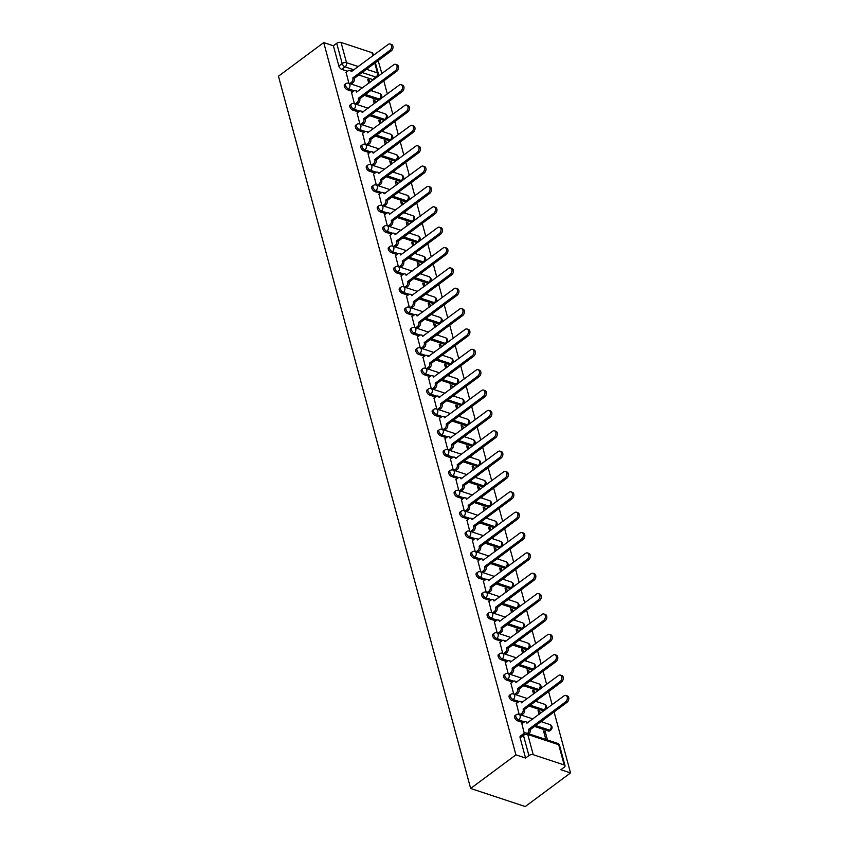 <?xml version="1.0" encoding="UTF-8"?>
<svg xmlns="http://www.w3.org/2000/svg" width="849" height="849" viewBox="0 0 849 849"><rect width="100%" height="100%" fill="white"/><g stroke="black" fill="none" stroke-linecap="round" stroke-linejoin="round"><path stroke-width="1.27" d="M514.94 715.665A3.141 1.656 53.4 0 0 514.632 717.469A3.141 1.656 53.4 0 0 517.519 720.801L518.697 719.92A3.141 1.656 -126.6 0 1 515.81 716.588A3.141 1.656 -126.6 0 1 516.118 714.784L514.94 715.665M509.442 695.31A3.141 1.656 53.4 0 0 509.135 697.103A3.141 1.656 53.4 0 0 512.021 700.436L513.199 699.565A3.141 1.656 -126.6 0 1 510.313 696.233A3.141 1.656 -126.6 0 1 510.631 694.429L509.442 695.31M503.956 674.944A3.141 1.656 53.4 0 0 503.637 676.749A3.141 1.656 53.4 0 0 506.535 680.081L507.713 679.211A3.141 1.656 -126.6 0 1 504.826 675.868A3.141 1.656 -126.6 0 1 505.134 674.074L503.956 674.944M498.459 654.59A3.141 1.656 53.4 0 0 498.151 656.394A3.141 1.656 53.4 0 0 501.037 659.726L502.215 658.845A3.141 1.656 -126.6 0 1 499.329 655.513A3.141 1.656 -126.6 0 1 499.637 653.719L498.459 654.59M492.972 634.235A3.141 1.656 53.4 0 0 492.653 636.028A3.141 1.656 53.4 0 0 495.54 639.371L496.729 638.49A3.141 1.656 -126.6 0 1 493.831 635.158A3.141 1.656 -126.6 0 1 494.15 633.354L492.972 634.235M487.475 613.88A3.141 1.656 53.4 0 0 487.167 615.674A3.141 1.656 53.4 0 0 490.053 619.006L491.231 618.136A3.141 1.656 -126.6 0 1 488.345 614.803A3.141 1.656 -126.6 0 1 488.653 612.999L487.475 613.88M481.977 593.515A3.141 1.656 53.4 0 0 481.67 595.319A3.141 1.656 53.4 0 0 484.556 598.651L485.734 597.77A3.141 1.656 -126.6 0 1 482.848 594.438A3.141 1.656 -126.6 0 1 483.166 592.644L481.977 593.515M476.491 573.16A3.141 1.656 53.4 0 0 476.172 574.964A3.141 1.656 53.4 0 0 479.069 578.296L480.247 577.416A3.141 1.656 -126.6 0 1 477.361 574.083A3.141 1.656 -126.6 0 1 477.669 572.29L476.491 573.16M470.993 552.805A3.141 1.656 53.4 0 0 470.686 554.599A3.141 1.656 53.4 0 0 473.572 557.931L474.75 557.061A3.141 1.656 -126.6 0 1 471.864 553.728A3.141 1.656 -126.6 0 1 472.171 551.924L470.993 552.805M465.507 532.45A3.141 1.656 53.4 0 0 465.188 534.244A3.141 1.656 53.4 0 0 468.086 537.576L469.264 536.706A3.141 1.656 -126.6 0 1 466.366 533.374A3.141 1.656 -126.6 0 1 466.685 531.57L465.507 532.45M460.009 512.085A3.141 1.656 53.4 0 0 459.702 513.889A3.141 1.656 53.4 0 0 462.588 517.221L463.766 516.341A3.141 1.656 -126.6 0 1 460.88 513.008A3.141 1.656 -126.6 0 1 461.187 511.215L460.009 512.085M454.512 491.73A3.141 1.656 53.4 0 0 454.204 493.534A3.141 1.656 53.4 0 0 457.091 496.867L458.28 495.986A3.141 1.656 -126.6 0 1 455.382 492.653A3.141 1.656 -126.6 0 1 455.701 490.849L454.512 491.73M449.025 471.375A3.141 1.656 53.4 0 0 448.707 473.169A3.141 1.656 53.4 0 0 451.604 476.501L452.782 475.631A3.141 1.656 -126.6 0 1 449.896 472.299A3.141 1.656 -126.6 0 1 450.203 470.495L449.025 471.375M443.528 451.01A3.141 1.656 53.4 0 0 443.22 452.814A3.141 1.656 53.4 0 0 446.107 456.146L447.285 455.266A3.141 1.656 -126.6 0 1 444.398 451.933A3.141 1.656 -126.6 0 1 444.706 450.14L443.528 451.01M438.042 430.655A3.141 1.656 53.4 0 0 437.723 432.459A3.141 1.656 53.4 0 0 440.62 435.792L441.798 434.911A3.141 1.656 -126.6 0 1 438.901 431.579A3.141 1.656 -126.6 0 1 439.22 429.785L438.042 430.655M432.544 410.3A3.141 1.656 53.4 0 0 432.237 412.094A3.141 1.656 53.4 0 0 435.123 415.437L436.301 414.556A3.141 1.656 -126.6 0 1 433.414 411.224A3.141 1.656 -126.6 0 1 433.722 409.42L432.544 410.3M427.047 389.946A3.141 1.656 53.4 0 0 426.739 391.739A3.141 1.656 53.4 0 0 429.626 395.072L430.814 394.201A3.141 1.656 -126.6 0 1 427.917 390.869A3.141 1.656 -126.6 0 1 428.236 389.065L427.047 389.946M421.56 369.58A3.141 1.656 53.4 0 0 421.253 371.384A3.141 1.656 53.4 0 0 424.139 374.717L425.317 373.836A3.141 1.656 -126.6 0 1 422.431 370.504A3.141 1.656 -126.6 0 1 422.738 368.71L421.56 369.58M416.063 349.226A3.141 1.656 53.4 0 0 415.755 351.03A3.141 1.656 53.4 0 0 418.642 354.362L419.82 353.481A3.141 1.656 -126.6 0 1 416.933 350.149A3.141 1.656 -126.6 0 1 417.241 348.345L416.063 349.226M410.576 328.871A3.141 1.656 53.4 0 0 410.258 330.664A3.141 1.656 53.4 0 0 413.155 333.997L414.333 333.126A3.141 1.656 -126.6 0 1 411.447 329.794A3.141 1.656 -126.6 0 1 411.754 327.99L410.576 328.871M405.079 308.505A3.141 1.656 53.4 0 0 404.771 310.309A3.141 1.656 53.4 0 0 407.658 313.642L408.836 312.772A3.141 1.656 -126.6 0 1 405.949 309.429A3.141 1.656 -126.6 0 1 406.257 307.635L405.079 308.505M399.592 288.151A3.141 1.656 53.4 0 0 399.274 289.955A3.141 1.656 53.4 0 0 402.161 293.287L403.349 292.406A3.141 1.656 -126.6 0 1 400.452 289.074A3.141 1.656 -126.6 0 1 400.77 287.28L399.592 288.151M394.095 267.796A3.141 1.656 53.4 0 0 393.787 269.589A3.141 1.656 53.4 0 0 396.674 272.932L397.852 272.051A3.141 1.656 -126.6 0 1 394.965 268.719A3.141 1.656 -126.6 0 1 395.273 266.915L394.095 267.796M388.598 247.441A3.141 1.656 53.4 0 0 388.29 249.235A3.141 1.656 53.4 0 0 391.177 252.567L392.355 251.697A3.141 1.656 -126.6 0 1 389.468 248.364A3.141 1.656 -126.6 0 1 389.787 246.56L388.598 247.441M383.111 227.076A3.141 1.656 53.4 0 0 382.793 228.88A3.141 1.656 53.4 0 0 385.69 232.212L386.868 231.331A3.141 1.656 -126.6 0 1 383.981 227.999A3.141 1.656 -126.6 0 1 384.289 226.205L383.111 227.076M377.614 206.721A3.141 1.656 53.4 0 0 377.306 208.525A3.141 1.656 53.4 0 0 380.193 211.857L381.371 210.977A3.141 1.656 -126.6 0 1 378.484 207.644A3.141 1.656 -126.6 0 1 378.792 205.851L377.614 206.721M372.127 186.366A3.141 1.656 53.4 0 0 371.809 188.16A3.141 1.656 53.4 0 0 374.696 191.492L375.884 190.622A3.141 1.656 -126.6 0 1 372.987 187.289A3.141 1.656 -126.6 0 1 373.305 185.485L372.127 186.366M366.63 166.011A3.141 1.656 53.4 0 0 366.322 167.805A3.141 1.656 53.4 0 0 369.209 171.137L370.387 170.267A3.141 1.656 -126.6 0 1 367.5 166.935A3.141 1.656 -126.6 0 1 367.808 165.131L366.63 166.011M361.133 145.646A3.141 1.656 53.4 0 0 360.825 147.45A3.141 1.656 53.4 0 0 363.712 150.782L364.89 149.902A3.141 1.656 -126.6 0 1 362.003 146.569A3.141 1.656 -126.6 0 1 362.321 144.776L361.133 145.646M355.646 125.291A3.141 1.656 53.4 0 0 355.328 127.095A3.141 1.656 53.4 0 0 358.225 130.428L359.403 129.547A3.141 1.656 -126.6 0 1 356.516 126.214A3.141 1.656 -126.6 0 1 356.824 124.41L355.646 125.291M350.149 104.936A3.141 1.656 53.4 0 0 349.841 106.73A3.141 1.656 53.4 0 0 352.728 110.062L353.906 109.192A3.141 1.656 -126.6 0 1 351.019 105.86A3.141 1.656 -126.6 0 1 351.327 104.056L350.149 104.936M344.662 84.571A3.141 1.656 53.4 0 0 344.344 86.375A3.141 1.656 53.4 0 0 347.241 89.707L348.419 88.827A3.141 1.656 -126.6 0 1 345.522 85.494A3.141 1.656 -126.6 0 1 345.84 83.701L344.662 84.571M354.001 69.841L345.065 66.88A3.141 1.656 -126.6 0 1 342.179 63.548L336.724 43.32L333.392 45.793L323.724 42.588L515.905 754.846L470.643 788.466L525.276 806.55L570.539 772.93L554.089 711.95M552.126 704.681L548.592 691.595M546.629 684.326L543.105 671.241M541.142 663.96L537.608 650.886M535.645 643.606L532.121 630.52M530.158 623.251L526.624 610.166M524.661 602.896L521.127 589.811M519.163 582.531L515.64 569.446M513.677 562.176L510.143 549.091M508.18 541.821L504.656 528.736M502.693 521.466L499.159 508.381M497.196 501.101L493.662 488.016M491.698 480.746L488.175 467.661M486.212 460.391L482.678 447.306M480.714 440.026L477.191 426.951M475.228 419.671L471.694 406.586M469.73 399.317L466.197 386.231M464.244 378.962L460.71 365.877M458.747 358.596L455.213 345.511M453.249 338.242L449.726 325.156M447.763 317.887L444.229 304.802M442.265 297.521L438.742 284.447M436.779 277.167L433.245 264.081M431.281 256.812L427.747 243.727M425.784 236.457L422.261 223.372M420.297 216.092L416.763 203.007M414.8 195.737L411.277 182.652M409.314 175.382L405.78 162.297M403.816 155.027L400.282 141.942M398.319 134.662L394.796 121.577M392.832 114.307L389.298 101.222M387.335 93.952L383.812 80.867M381.848 73.587L378.176 60.608M323.724 42.588L278.461 76.208L470.643 788.466M570.539 772.93L560.871 769.725L564.192 767.263A3.141 1.602 164.9 0 0 565.041 765.713A3.141 1.602 164.9 0 0 564.161 764.938L533.236 754.708A3.141 1.602 164.9 0 0 528.906 755.578L523.451 735.351A3.141 1.656 -126.6 0 1 523.759 733.557L520.437 736.019A3.141 1.656 -126.6 0 0 520.119 737.823L523.451 735.351A3.141 1.602 164.9 0 1 527.781 734.481L533.236 754.708M515.905 754.846L525.573 758.051L528.906 755.578M372.669 79.583L375.99 77.11A3.141 1.656 -126.6 0 0 377.158 77.026L373.836 79.498A3.141 1.656 -126.6 0 1 372.669 79.583L358.809 74.999M347.538 71.263L341.744 69.353L345.065 66.88A3.141 2.144 108.3 0 0 346.509 62.677L358.363 66.593M372.828 55.854L371.979 52.68L341.054 42.45L346.509 62.677A3.141 1.602 164.9 0 0 342.179 63.548L338.857 66.02A3.141 1.656 53.4 0 0 341.744 69.353M371.979 52.68A3.141 1.602 -15.1 0 1 372.86 53.455L373.39 55.429M336.724 43.32A3.141 1.602 -15.1 0 1 341.054 42.45M375.523 102.718L374.897 100.405L373.656 101.328M374.897 100.405L373.263 99.864L374.282 103.642M351.592 92.69L354.383 103.663M381.021 123.084L380.394 120.77L379.153 121.694M380.394 120.77L378.75 120.229L379.779 124.007M357.079 113.055L359.88 124.018M386.507 143.439L385.892 141.125L384.639 142.048M385.892 141.125L384.247 140.584L385.266 144.362M362.576 133.41L365.367 144.372M392.005 163.793L391.378 161.48L390.137 162.403M391.378 161.48L389.744 160.939L390.763 164.717M368.073 153.765L370.864 164.738M397.502 184.159L396.876 181.835L395.634 182.758M396.876 181.835L395.231 181.293L396.25 185.082M373.56 174.13L376.351 185.093M402.988 204.513L402.362 202.2L401.121 203.123M402.362 202.2L400.728 201.659L401.747 205.437M379.057 194.485L381.848 205.447M408.486 224.868L407.86 222.555L406.618 223.478M407.86 222.555L406.215 222.013L407.244 225.792M384.544 214.839L387.346 225.802M413.972 245.223L413.346 242.91L412.105 243.833M413.346 242.91L411.712 242.368L412.731 246.146M390.041 235.194L392.832 246.168M419.47 265.588L418.844 263.275L417.602 264.198M418.844 263.275L417.209 262.723L418.228 266.512M395.538 255.56L398.33 266.522M424.967 285.943L424.341 283.63L423.089 284.553M424.341 283.63L422.696 283.088L423.715 286.866M401.025 275.914L403.816 286.877M430.454 306.298L429.827 303.984L428.586 304.908M429.827 303.984L428.193 303.443L429.212 307.221M406.522 296.269L409.314 307.232M435.951 326.653L435.325 324.339L434.083 325.263M435.325 324.339L433.68 323.798L434.709 327.587M412.009 316.635L414.811 327.597M441.438 347.018L440.811 344.705L439.57 345.628M440.811 344.705L439.177 344.163L440.196 347.941M417.506 336.989L420.297 347.952M446.935 367.373L446.309 365.059L445.067 365.983M446.309 365.059L444.674 364.518L445.693 368.296M423.004 357.344L425.795 368.307M452.421 387.728L451.806 385.414L450.554 386.337M451.806 385.414L450.161 384.873L451.18 388.651M428.49 377.699L431.281 388.672M457.919 408.093L457.293 405.769L456.051 406.703M457.293 405.769L455.658 405.228L456.677 409.016M433.988 398.064L436.779 409.027M463.416 428.448L462.79 426.134L461.548 427.058M462.79 426.134L461.145 425.593L462.164 429.371M439.474 418.419L442.276 429.382M468.903 448.803L468.277 446.489L467.035 447.412M468.277 446.489L466.642 445.948L467.661 449.726M444.972 438.774L447.763 449.737M474.4 469.157L473.774 466.844L472.532 467.767M473.774 466.844L472.14 466.303L473.158 470.081M450.469 459.129L453.26 470.102M479.887 489.523L479.271 487.209L478.019 488.133M479.271 487.209L477.626 486.657L478.645 490.446M455.955 479.494L458.747 490.457M485.384 509.878L484.758 507.564L483.516 508.487M484.758 507.564L483.123 507.023L484.142 510.801M461.453 499.849L464.244 510.811M490.881 530.232L490.255 527.919L489.013 528.842M490.255 527.919L488.61 527.378L489.629 531.156M466.939 520.204L469.73 531.177M496.368 550.598L495.742 548.274L494.5 549.197M495.742 548.274L494.107 547.732L495.126 551.521M472.437 540.569L475.228 551.532M501.865 570.952L501.239 568.639L499.997 569.562M501.239 568.639L499.594 568.098L500.623 571.876M477.923 560.924L480.725 571.886M507.352 591.307L506.736 588.994L505.484 589.917M506.736 588.994L505.091 588.453L506.11 592.231M483.421 581.278L486.212 592.241M512.849 611.662L512.223 609.349L510.981 610.272M512.223 609.349L510.589 608.807L511.607 612.585M488.918 601.633L491.709 612.607M518.346 632.027L517.72 629.714L516.479 630.637M517.72 629.714L516.075 629.162L517.094 632.951M494.405 621.999L497.196 632.961M523.833 652.382L523.207 650.069L521.965 650.992M523.207 650.069L521.573 649.527L522.591 653.306M499.902 642.353L502.693 653.316M529.33 672.737L528.704 670.423L527.462 671.347M528.704 670.423L527.059 669.882L528.089 673.66M505.388 662.708L508.19 673.671M534.817 693.092L534.191 690.778L532.949 691.702M534.191 690.778L532.556 690.237L533.575 694.026M510.886 683.063L513.677 694.036M540.314 713.457L539.688 711.144L538.446 712.067M539.688 711.144L538.054 710.602L539.073 714.38M516.383 703.428L519.174 714.391M547.478 739.999L545.185 731.498L543.933 732.422M545.185 731.498L543.54 730.957L545.833 739.447M521.87 723.783L524.258 733.249M548.443 731.031L549.621 730.151A3.141 1.656 -126.6 0 0 550.789 730.066L549.611 730.947A3.141 1.656 53.4 0 1 548.443 731.031L534.583 726.447M523.313 722.711L517.519 720.801M542.946 710.677L544.124 709.796A3.141 1.656 -126.6 0 0 545.291 709.711L544.113 710.581A3.141 1.656 53.4 0 1 542.946 710.677L529.086 706.081M517.816 702.356L512.021 700.436M537.449 690.311L538.637 689.441A3.141 1.656 -126.6 0 0 539.805 689.356L538.627 690.226A3.141 1.656 53.4 0 1 537.449 690.311L523.589 685.727M512.329 682.002L506.535 680.081M531.962 669.957L533.14 669.086A3.141 1.656 -126.6 0 0 534.308 668.991L533.13 669.872A3.141 1.656 53.4 0 1 531.962 669.957L518.102 665.372M506.832 661.647L501.037 659.726M526.465 649.602L527.643 648.721A3.141 1.656 -126.6 0 0 528.821 648.636L527.632 649.517A3.141 1.656 53.4 0 1 526.465 649.602L512.605 645.017M501.334 641.282L495.54 639.371M520.978 629.247L522.156 628.366A3.141 1.656 -126.6 0 0 523.324 628.281L522.146 629.151A3.141 1.656 53.4 0 1 520.978 629.247L507.118 624.652M495.848 620.927L490.053 619.006M515.481 608.882L516.659 608.011A3.141 1.656 -126.6 0 0 517.826 607.916L516.648 608.797A3.141 1.656 53.4 0 1 515.481 608.882L501.621 604.297M490.351 600.572L484.556 598.651M509.984 588.527L511.172 587.646A3.141 1.656 -126.6 0 0 512.34 587.561L511.162 588.442A3.141 1.656 53.4 0 1 509.984 588.527L496.134 583.942M484.864 580.207L479.069 578.296M504.497 568.172L505.675 567.291A3.141 1.656 -126.6 0 0 506.842 567.206L505.664 568.077A3.141 1.656 53.4 0 1 504.497 568.172L490.637 563.587M479.367 559.852L473.572 557.931M499 547.807L500.178 546.936A3.141 1.656 -126.6 0 0 501.356 546.852L500.167 547.722A3.141 1.656 53.4 0 1 499 547.807L485.14 543.222M473.869 539.497L468.086 537.576M493.513 527.452L494.691 526.582A3.141 1.656 -126.6 0 0 495.858 526.486L494.68 527.367A3.141 1.656 53.4 0 1 493.513 527.452L479.653 522.867M468.383 519.142L462.588 517.221M488.016 507.097L489.194 506.216A3.141 1.656 -126.6 0 0 490.361 506.131L489.183 507.012A3.141 1.656 53.4 0 1 488.016 507.097L474.156 502.512M462.885 498.777L457.091 496.867M482.519 486.742L483.707 485.861A3.141 1.656 -126.6 0 0 484.875 485.777L483.697 486.647A3.141 1.656 53.4 0 1 482.519 486.742L468.669 482.147M457.399 478.422L451.604 476.501M477.032 466.377L478.21 465.507A3.141 1.656 -126.6 0 0 479.377 465.422L478.199 466.292A3.141 1.656 53.4 0 1 477.032 466.377L463.172 461.792M451.901 458.067L446.107 456.146M471.535 446.022L472.713 445.141A3.141 1.656 -126.6 0 0 473.891 445.056L472.702 445.937A3.141 1.656 53.4 0 1 471.535 446.022L457.675 441.438M446.415 437.702L440.62 435.792M466.048 425.667L467.226 424.787A3.141 1.656 -126.6 0 0 468.393 424.702L467.215 425.582A3.141 1.656 53.4 0 1 466.048 425.667L452.188 421.083M440.918 417.347L435.123 415.437M460.551 405.302L461.729 404.432A3.141 1.656 -126.6 0 0 462.896 404.347L461.718 405.217A3.141 1.656 53.4 0 1 460.551 405.302L446.691 400.717M435.42 396.992L429.626 395.072M455.064 384.947L456.242 384.077A3.141 1.656 -126.6 0 0 457.409 383.981L456.231 384.862A3.141 1.656 53.4 0 1 455.064 384.947L441.204 380.363M429.934 376.638L424.139 374.717M449.567 364.592L450.745 363.712A3.141 1.656 -126.6 0 0 451.912 363.627L450.734 364.508A3.141 1.656 53.4 0 1 449.567 364.592L435.707 360.008M424.436 356.272L418.642 354.362M444.069 344.238L445.258 343.357A3.141 1.656 -126.6 0 0 446.425 343.272L445.247 344.142A3.141 1.656 53.4 0 1 444.069 344.238L430.21 339.642M418.95 335.917L413.155 333.997M438.583 323.872L439.761 323.002A3.141 1.656 -126.6 0 0 440.928 322.917L439.75 323.787A3.141 1.656 53.4 0 1 438.583 323.872L424.723 319.288M413.452 315.563L407.658 313.642M433.086 303.517L434.264 302.647A3.141 1.656 -126.6 0 0 435.441 302.552L434.253 303.433A3.141 1.656 53.4 0 1 433.086 303.517L419.226 298.933M407.955 295.208L402.161 293.287M427.599 283.163L428.777 282.282A3.141 1.656 -126.6 0 0 429.944 282.197L428.766 283.078A3.141 1.656 53.4 0 1 427.599 283.163L413.739 278.578M402.468 274.843L396.674 272.932M422.102 262.808L423.28 261.927A3.141 1.656 -126.6 0 0 424.447 261.842L423.269 262.712A3.141 1.656 53.4 0 1 422.102 262.808L408.242 258.213M396.971 254.488L391.177 252.567M416.604 242.443L417.793 241.572A3.141 1.656 -126.6 0 0 418.96 241.477L417.782 242.358A3.141 1.656 53.4 0 1 416.604 242.443L402.744 237.858M391.485 234.133L385.69 232.212M411.118 222.088L412.296 221.207A3.141 1.656 -126.6 0 0 413.463 221.122L412.285 222.003A3.141 1.656 53.4 0 1 411.118 222.088L397.258 217.503M385.987 213.768L380.193 211.857M405.62 201.733L406.798 200.852A3.141 1.656 -126.6 0 0 407.976 200.767L406.788 201.638A3.141 1.656 53.4 0 1 405.62 201.733L391.76 197.148M380.49 193.413L374.696 191.492M400.134 181.368L401.312 180.497A3.141 1.656 -126.6 0 0 402.479 180.412L401.301 181.283A3.141 1.656 53.4 0 1 400.134 181.368L386.274 176.783M375.003 173.058L369.209 171.137M394.636 161.013L395.814 160.143A3.141 1.656 -126.6 0 0 396.982 160.047L395.804 160.928A3.141 1.656 53.4 0 1 394.636 161.013L380.776 156.428M369.506 152.703L363.712 150.782M389.139 140.658L390.328 139.777A3.141 1.656 -126.6 0 0 391.495 139.692L390.317 140.573A3.141 1.656 53.4 0 1 389.139 140.658L375.29 136.073M364.019 132.338L358.225 130.428M383.652 120.303L384.83 119.422A3.141 1.656 -126.6 0 0 385.998 119.338L384.82 120.208A3.141 1.656 53.4 0 1 383.652 120.303L369.793 115.708M358.522 111.983L352.728 110.062M378.155 99.938L379.333 99.068A3.141 1.656 -126.6 0 0 380.511 98.983L379.323 99.853A3.141 1.656 53.4 0 1 378.155 99.938L364.295 95.353M353.025 91.628L347.241 89.707M370.037 82.364L369.411 80.05L368.169 80.973M369.411 80.05L367.766 79.509L368.784 83.287M346.095 72.335L348.886 83.298M542.66 722.17L542.278 720.727M537.173 701.805L536.78 700.372M531.676 681.45L531.294 680.017M526.189 661.095L525.796 659.652M520.692 640.73L520.299 639.297M515.194 620.375L514.812 618.942M509.708 600.02L509.315 598.577M504.21 579.665L503.828 578.222M498.724 559.3L498.331 557.867M493.227 538.945L492.844 537.513M487.729 518.59L487.347 517.147M482.243 498.236L481.85 496.792M476.745 477.87L476.363 476.438M471.259 457.515L470.866 456.083M465.761 437.161L465.379 435.717M460.275 416.795L459.882 415.363M454.777 396.441L454.385 395.008M449.28 376.086L448.898 374.642M443.794 355.731L443.401 354.288M438.296 335.366L437.914 333.933M432.81 315.011L432.417 313.578M427.312 294.656L426.92 293.213M421.815 274.291L421.433 272.858M416.328 253.936L415.936 252.503M410.831 233.581L410.449 232.138M405.344 213.226L404.952 211.783M399.847 192.861L399.454 191.428M394.35 172.506L393.968 171.073M388.863 152.151L388.471 150.708M383.366 131.797L382.984 130.353M377.879 111.431L377.487 109.999M372.382 91.076L372 89.644M525.573 758.051L520.119 737.823M333.392 45.793L338.857 66.02M349.735 83.584L351.433 82.321A3.141 2.144 -71.7 0 0 352.866 78.119L354.288 78.586A3.141 2.144 108.3 0 1 352.844 82.788L351.146 84.051M352.813 77.917L389.829 50.431A3.619 2.462 -71.7 0 0 391.601 46.865A3.619 2.462 -71.7 0 0 390.147 43.999A3.619 2.462 -71.7 0 0 388.205 44.435L351.146 71.719A3.141 2.144 -71.7 0 0 349.99 70.329L351.412 70.807A3.141 2.144 108.3 0 1 352.08 71.263M390.147 43.999L391.569 44.466A3.619 2.462 108.3 0 1 393.023 47.332A3.619 2.462 108.3 0 1 391.24 50.908L354.235 78.395M349.99 70.329A3.141 2.144 -71.7 0 0 348.292 70.7L345.957 72.441M355.222 103.939L356.92 102.676A3.141 2.144 -71.7 0 0 358.363 98.473L359.785 98.94A3.141 2.144 108.3 0 1 358.342 103.143L356.644 104.406M358.31 98.282L395.316 70.796A3.619 2.462 -71.7 0 0 397.099 67.22A3.619 2.462 -71.7 0 0 395.645 64.354A3.619 2.462 -71.7 0 0 393.703 64.789L356.633 92.074A3.141 2.144 -71.7 0 0 355.476 90.694L356.898 91.161A3.141 2.144 108.3 0 1 357.578 91.618M395.645 64.354L397.067 64.832A3.619 2.462 108.3 0 1 398.521 67.687A3.619 2.462 108.3 0 1 396.738 71.263L359.732 98.749M355.476 90.694A3.141 2.144 -71.7 0 0 353.789 91.066L351.454 92.796M360.719 124.294L362.417 123.031A3.141 2.144 -71.7 0 0 363.86 118.828L365.272 119.306A3.141 2.144 108.3 0 1 363.839 123.508L362.141 124.761M363.807 118.637L400.813 91.151A3.619 2.462 -71.7 0 0 402.596 87.574A3.619 2.462 -71.7 0 0 401.131 84.72A3.619 2.462 -71.7 0 0 399.189 85.144L362.13 112.439A3.141 2.144 -71.7 0 0 360.974 111.049L362.396 111.516A3.141 2.144 108.3 0 1 363.075 111.972M401.131 84.72L402.553 85.187A3.619 2.462 108.3 0 1 404.007 88.041A3.619 2.462 108.3 0 1 402.235 91.618L365.219 119.104M360.974 111.049A3.141 2.144 -71.7 0 0 359.286 111.421L356.941 113.15M366.206 144.648L367.904 143.396A3.141 2.144 -71.7 0 0 369.347 139.194L370.769 139.66A3.141 2.144 108.3 0 1 369.326 143.863L367.628 145.126M369.294 138.992L406.3 111.506A3.619 2.462 -71.7 0 0 408.082 107.929A3.619 2.462 -71.7 0 0 406.629 105.074A3.619 2.462 -71.7 0 0 404.686 105.499L367.628 132.794A3.141 2.144 -71.7 0 0 366.471 131.404L367.882 131.871A3.141 2.144 108.3 0 1 368.562 132.327M406.629 105.074L408.051 105.541A3.619 2.462 108.3 0 1 409.505 108.407A3.619 2.462 108.3 0 1 407.722 111.972L370.716 139.459M366.471 131.404A3.141 2.144 -71.7 0 0 364.773 131.775L362.438 133.516M371.703 165.014L373.401 163.751A3.141 2.144 -71.7 0 0 374.844 159.548L376.266 160.015A3.141 2.144 108.3 0 1 374.823 164.218L373.125 165.481M374.791 159.347L411.797 131.86A3.619 2.462 -71.7 0 0 413.58 128.295A3.619 2.462 -71.7 0 0 412.126 125.429A3.619 2.462 -71.7 0 0 410.173 125.864L373.114 153.149A3.141 2.144 -71.7 0 0 371.958 151.759L373.38 152.236A3.141 2.144 108.3 0 1 374.059 152.693M412.126 125.429L413.537 125.907A3.619 2.462 108.3 0 1 415.002 128.761A3.619 2.462 108.3 0 1 413.219 132.338L376.213 159.824M371.958 151.759A3.141 2.144 -71.7 0 0 370.27 152.141L367.935 153.871M377.2 185.369L378.898 184.106A3.141 2.144 -71.7 0 0 380.331 179.903L381.753 180.37A3.141 2.144 108.3 0 1 380.31 184.573L378.612 185.835M380.278 179.712L417.294 152.226A3.619 2.462 -71.7 0 0 419.066 148.649A3.619 2.462 -71.7 0 0 417.612 145.795A3.619 2.462 -71.7 0 0 415.67 146.219L378.612 173.514A3.141 2.144 -71.7 0 0 377.455 172.124L378.877 172.591A3.141 2.144 108.3 0 1 379.545 173.047M417.612 145.795L419.035 146.261A3.619 2.462 108.3 0 1 420.488 149.116A3.619 2.462 108.3 0 1 418.706 152.693L381.7 180.179M377.455 172.124A3.141 2.144 -71.7 0 0 375.757 172.496L373.422 174.225M382.687 205.723L384.385 204.46A3.141 2.144 -71.7 0 0 385.828 200.258L387.25 200.735A3.141 2.144 108.3 0 1 385.807 204.938L384.109 206.201M385.775 200.067L422.781 172.58A3.619 2.462 -71.7 0 0 424.564 169.004A3.619 2.462 -71.7 0 0 423.11 166.149A3.619 2.462 -71.7 0 0 421.157 166.574L384.098 193.869A3.141 2.144 -71.7 0 0 382.941 192.479L384.364 192.946A3.141 2.144 108.3 0 1 385.043 193.402M423.11 166.149L424.532 166.616A3.619 2.462 108.3 0 1 425.986 169.482A3.619 2.462 108.3 0 1 424.203 173.047L387.197 200.534M382.941 192.479A3.141 2.144 -71.7 0 0 381.254 192.85L378.919 194.591M388.184 226.089L389.882 224.826A3.141 2.144 -71.7 0 0 391.325 220.623L392.737 221.09A3.141 2.144 108.3 0 1 391.304 225.293L389.606 226.556M391.272 220.422L428.278 192.935A3.619 2.462 -71.7 0 0 430.061 189.369A3.619 2.462 -71.7 0 0 428.596 186.504A3.619 2.462 -71.7 0 0 426.654 186.939L389.595 214.224A3.141 2.144 -71.7 0 0 388.439 212.834L389.861 213.301A3.141 2.144 108.3 0 1 390.54 213.757M428.596 186.504L430.019 186.971A3.619 2.462 108.3 0 1 431.472 189.836A3.619 2.462 108.3 0 1 429.7 193.413L392.684 220.899M388.439 212.834A3.141 2.144 -71.7 0 0 386.741 213.205L384.406 214.946M393.671 246.443L395.369 245.181A3.141 2.144 -71.7 0 0 396.812 240.978L398.234 241.445A3.141 2.144 108.3 0 1 396.791 245.648L395.093 246.91M396.759 240.776L433.765 213.29A3.619 2.462 -71.7 0 0 435.548 209.724A3.619 2.462 -71.7 0 0 434.094 206.859A3.619 2.462 -71.7 0 0 432.152 207.294L395.093 234.579A3.141 2.144 -71.7 0 0 393.925 233.188L395.347 233.666A3.141 2.144 108.3 0 1 396.027 234.122M434.094 206.859L435.516 207.336A3.619 2.462 108.3 0 1 436.97 210.191A3.619 2.462 108.3 0 1 435.187 213.768L398.181 241.254M393.925 233.188A3.141 2.144 -71.7 0 0 392.238 233.571L389.903 235.3M399.168 266.798L400.866 265.535A3.141 2.144 -71.7 0 0 402.309 261.333L403.731 261.81A3.141 2.144 108.3 0 1 402.288 266.013L400.59 267.265M402.256 261.142L439.262 233.655A3.619 2.462 -71.7 0 0 441.045 230.079A3.619 2.462 -71.7 0 0 439.591 227.224A3.619 2.462 -71.7 0 0 437.638 227.649L400.579 254.944A3.141 2.144 -71.7 0 0 399.423 253.554L400.845 254.021A3.141 2.144 108.3 0 1 401.524 254.477M439.591 227.224L441.002 227.691A3.619 2.462 108.3 0 1 442.467 230.546A3.619 2.462 108.3 0 1 440.684 234.122L403.678 261.609M399.423 253.554A3.141 2.144 -71.7 0 0 397.735 253.925L395.401 255.655M404.665 287.153L406.363 285.901A3.141 2.144 -71.7 0 0 407.796 281.688L409.218 282.165A3.141 2.144 108.3 0 1 407.775 286.368L406.077 287.631M407.743 281.497L444.749 254.01A3.619 2.462 -71.7 0 0 446.532 250.434A3.619 2.462 -71.7 0 0 445.078 247.579A3.619 2.462 -71.7 0 0 443.136 248.004L406.077 275.299A3.141 2.144 -71.7 0 0 404.92 273.909L406.331 274.376A3.141 2.144 108.3 0 1 407.011 274.832M445.078 247.579L446.5 248.046A3.619 2.462 108.3 0 1 447.954 250.911A3.619 2.462 108.3 0 1 446.171 254.477L409.165 281.964M404.92 273.909A3.141 2.144 -71.7 0 0 403.222 274.28L400.887 276.021M410.152 307.518L411.85 306.256A3.141 2.144 -71.7 0 0 413.293 302.053L414.715 302.52A3.141 2.144 108.3 0 1 413.272 306.722L411.574 307.985M413.24 301.851L450.246 274.365A3.619 2.462 -71.7 0 0 452.029 270.799A3.619 2.462 -71.7 0 0 450.575 267.934A3.619 2.462 -71.7 0 0 448.622 268.369L411.563 295.654A3.141 2.144 -71.7 0 0 410.407 294.263L411.829 294.741A3.141 2.144 108.3 0 1 412.508 295.197M450.575 267.934L451.997 268.411A3.619 2.462 108.3 0 1 453.451 271.266A3.619 2.462 108.3 0 1 451.668 274.843L414.662 302.329M410.407 294.263A3.141 2.144 -71.7 0 0 408.719 294.635L406.384 296.375M415.649 327.873L417.347 326.61A3.141 2.144 -71.7 0 0 418.79 322.408L420.202 322.875A3.141 2.144 108.3 0 1 418.769 327.077L417.071 328.34M418.737 322.217L455.743 294.73A3.619 2.462 -71.7 0 0 457.515 291.154A3.619 2.462 -71.7 0 0 456.062 288.299A3.619 2.462 -71.7 0 0 454.119 288.724L417.061 316.019A3.141 2.144 -71.7 0 0 415.904 314.629L417.326 315.096A3.141 2.144 108.3 0 1 418.005 315.552M456.062 288.299L457.484 288.766A3.619 2.462 108.3 0 1 458.938 291.621A3.619 2.462 108.3 0 1 457.165 295.197L420.149 322.684M415.904 314.629A3.141 2.144 -71.7 0 0 414.206 315L411.871 316.73M421.136 348.228L422.834 346.965A3.141 2.144 -71.7 0 0 424.277 342.763L425.699 343.24A3.141 2.144 108.3 0 1 424.256 347.443L422.558 348.706M424.224 342.572L461.23 315.085A3.619 2.462 -71.7 0 0 463.013 311.509A3.619 2.462 -71.7 0 0 461.559 308.654A3.619 2.462 -71.7 0 0 459.617 309.078L422.558 336.374A3.141 2.144 -71.7 0 0 421.391 334.984L422.813 335.451A3.141 2.144 108.3 0 1 423.492 335.907M461.559 308.654L462.981 309.121A3.619 2.462 108.3 0 1 464.435 311.976A3.619 2.462 108.3 0 1 462.652 315.552L425.646 343.038M421.391 334.984A3.141 2.144 -71.7 0 0 419.703 335.355L417.368 337.085M426.633 368.593L428.331 367.33A3.141 2.144 -71.7 0 0 429.774 363.128L431.196 363.595A3.141 2.144 108.3 0 1 429.753 367.797L428.055 369.06M429.721 362.926L466.727 335.44A3.619 2.462 -71.7 0 0 468.51 331.863A3.619 2.462 -71.7 0 0 467.056 329.009A3.619 2.462 -71.7 0 0 465.103 329.444L428.045 356.729A3.141 2.144 -71.7 0 0 426.888 355.338L428.31 355.805A3.141 2.144 108.3 0 1 428.989 356.262M467.056 329.009L468.468 329.476A3.619 2.462 108.3 0 1 469.932 332.341A3.619 2.462 108.3 0 1 468.149 335.907L431.143 363.393M426.888 355.338A3.141 2.144 -71.7 0 0 425.2 355.71L422.866 357.45M432.13 388.948L433.828 387.685A3.141 2.144 -71.7 0 0 435.261 383.483L436.683 383.95A3.141 2.144 108.3 0 1 435.24 388.152L433.542 389.415M435.208 383.281L472.214 355.795A3.619 2.462 -71.7 0 0 473.997 352.229A3.619 2.462 -71.7 0 0 472.543 349.363A3.619 2.462 -71.7 0 0 470.601 349.799L433.542 377.083A3.141 2.144 -71.7 0 0 432.385 375.693L433.797 376.171A3.141 2.144 108.3 0 1 434.476 376.627M472.543 349.363L473.965 349.841A3.619 2.462 108.3 0 1 475.419 352.696A3.619 2.462 108.3 0 1 473.636 356.272L436.63 383.759M432.385 375.693A3.141 2.144 -71.7 0 0 430.687 376.075L428.352 377.805M437.617 409.303L439.315 408.04A3.141 2.144 -71.7 0 0 440.758 403.837L442.18 404.304A3.141 2.144 108.3 0 1 440.737 408.518L439.039 409.77M440.705 403.646L477.711 376.16A3.619 2.462 -71.7 0 0 479.494 372.584A3.619 2.462 -71.7 0 0 478.04 369.729A3.619 2.462 -71.7 0 0 476.087 370.153L439.029 397.449A3.141 2.144 -71.7 0 0 437.872 396.058L439.294 396.525A3.141 2.144 108.3 0 1 439.973 396.982M478.04 369.729L479.462 370.196A3.619 2.462 108.3 0 1 480.916 373.051A3.619 2.462 108.3 0 1 479.133 376.627L442.127 404.113M437.872 396.058A3.141 2.144 -71.7 0 0 436.184 396.43L433.85 398.16M443.114 429.658L444.812 428.405A3.141 2.144 -71.7 0 0 446.245 424.192L447.667 424.67A3.141 2.144 108.3 0 1 446.234 428.872L444.536 430.135M446.203 424.001L483.208 396.515A3.619 2.462 -71.7 0 0 484.981 392.938A3.619 2.462 -71.7 0 0 483.527 390.084A3.619 2.462 -71.7 0 0 481.585 390.508L444.526 417.804A3.141 2.144 -71.7 0 0 443.369 416.413L444.791 416.88A3.141 2.144 108.3 0 1 445.46 417.337M483.527 390.084L484.949 390.551A3.619 2.462 108.3 0 1 486.403 393.416A3.619 2.462 108.3 0 1 484.62 396.982L447.614 424.468M443.369 416.413A3.141 2.144 -71.7 0 0 441.671 416.785L439.336 418.525M448.601 450.023L450.299 448.76A3.141 2.144 -71.7 0 0 451.742 444.558L453.164 445.025A3.141 2.144 108.3 0 1 451.721 449.227L450.023 450.49M451.689 444.356L488.695 416.87A3.619 2.462 -71.7 0 0 490.478 413.304A3.619 2.462 -71.7 0 0 489.024 410.438A3.619 2.462 -71.7 0 0 487.082 410.874L450.012 438.158A3.141 2.144 -71.7 0 0 448.856 436.768L450.278 437.246A3.141 2.144 108.3 0 1 450.957 437.702M489.024 410.438L490.446 410.905A3.619 2.462 108.3 0 1 491.9 413.771A3.619 2.462 108.3 0 1 490.117 417.347L453.111 444.834M448.856 436.768A3.141 2.144 -71.7 0 0 447.168 437.139L444.834 438.88M454.098 470.378L455.796 469.115A3.141 2.144 -71.7 0 0 457.24 464.912L458.662 465.379A3.141 2.144 108.3 0 1 457.218 469.582L455.52 470.845M457.187 464.721L494.192 437.235A3.619 2.462 -71.7 0 0 495.975 433.659A3.619 2.462 -71.7 0 0 494.511 430.793A3.619 2.462 -71.7 0 0 492.569 431.228L455.51 458.513A3.141 2.144 -71.7 0 0 454.353 457.123L455.775 457.6A3.141 2.144 108.3 0 1 456.454 458.057M494.511 430.793L495.933 431.271A3.619 2.462 108.3 0 1 497.387 434.126A3.619 2.462 108.3 0 1 495.614 437.702L458.609 465.188M454.353 457.123A3.141 2.144 -71.7 0 0 452.666 457.505L450.331 459.235M459.585 490.733L461.283 489.47A3.141 2.144 -71.7 0 0 462.726 485.267L464.148 485.745A3.141 2.144 108.3 0 1 462.705 489.947L461.007 491.2M462.673 485.076L499.679 457.59A3.619 2.462 -71.7 0 0 501.462 454.013A3.619 2.462 -71.7 0 0 500.008 451.159A3.619 2.462 -71.7 0 0 498.066 451.583L461.007 478.878A3.141 2.144 -71.7 0 0 459.85 477.488L461.262 477.955A3.141 2.144 108.3 0 1 461.941 478.412M500.008 451.159L501.43 451.626A3.619 2.462 108.3 0 1 502.884 454.48A3.619 2.462 108.3 0 1 501.101 458.057L464.095 485.543M459.85 477.488A3.141 2.144 -71.7 0 0 458.152 477.86L455.817 479.589M465.082 511.087L466.78 509.835A3.141 2.144 -71.7 0 0 468.224 505.633L469.646 506.1A3.141 2.144 108.3 0 1 468.202 510.302L466.504 511.565M468.17 505.431L505.176 477.945A3.619 2.462 -71.7 0 0 506.959 474.368A3.619 2.462 -71.7 0 0 505.505 471.513A3.619 2.462 -71.7 0 0 503.553 471.938L466.494 499.233A3.141 2.144 -71.7 0 0 465.337 497.843L466.759 498.31A3.141 2.144 108.3 0 1 467.438 498.766M505.505 471.513L506.927 471.98A3.619 2.462 108.3 0 1 508.381 474.846A3.619 2.462 108.3 0 1 506.598 478.412L469.593 505.898M465.337 497.843A3.141 2.144 -71.7 0 0 463.65 498.214L461.315 499.955M470.579 531.453L472.277 530.19A3.141 2.144 -71.7 0 0 473.71 525.987L475.132 526.454A3.141 2.144 108.3 0 1 473.689 530.657L471.991 531.92M473.657 525.786L510.673 498.299A3.619 2.462 -71.7 0 0 512.446 494.734A3.619 2.462 -71.7 0 0 510.992 491.868A3.619 2.462 -71.7 0 0 509.05 492.303L471.991 519.588A3.141 2.144 -71.7 0 0 470.834 518.198L472.256 518.675A3.141 2.144 108.3 0 1 472.925 519.132M510.992 491.868L512.414 492.346A3.619 2.462 108.3 0 1 513.868 495.2A3.619 2.462 108.3 0 1 512.085 498.777L475.079 526.263M470.834 518.198A3.141 2.144 -71.7 0 0 469.136 518.569L466.801 520.31M476.066 551.808L477.764 550.545A3.141 2.144 -71.7 0 0 479.207 546.342L480.63 546.809A3.141 2.144 108.3 0 1 479.186 551.012L477.488 552.274M479.154 546.151L516.16 518.665A3.619 2.462 -71.7 0 0 517.943 515.088A3.619 2.462 -71.7 0 0 516.489 512.234A3.619 2.462 -71.7 0 0 514.547 512.658L477.478 539.953A3.141 2.144 -71.7 0 0 476.321 538.563L477.743 539.03A3.141 2.144 108.3 0 1 478.422 539.486M516.489 512.234L517.911 512.7A3.619 2.462 108.3 0 1 519.365 515.555A3.619 2.462 108.3 0 1 517.582 519.132L480.576 546.618M476.321 538.563A3.141 2.144 -71.7 0 0 474.633 538.935L472.299 540.664M481.563 572.162L483.261 570.899A3.141 2.144 -71.7 0 0 484.705 566.697L486.116 567.174A3.141 2.144 108.3 0 1 484.683 571.377L482.985 572.64M484.652 566.506L521.657 539.019A3.619 2.462 -71.7 0 0 523.44 535.443A3.619 2.462 -71.7 0 0 521.976 532.588A3.619 2.462 -71.7 0 0 520.034 533.013L482.975 560.308A3.141 2.144 -71.7 0 0 481.818 558.918L483.24 559.385A3.141 2.144 108.3 0 1 483.919 559.841M521.976 532.588L523.398 533.055A3.619 2.462 108.3 0 1 524.852 535.921A3.619 2.462 108.3 0 1 523.08 539.486L486.063 566.973M481.818 558.918A3.141 2.144 -71.7 0 0 480.131 559.289L477.785 561.03M487.05 592.528L488.748 591.265A3.141 2.144 -71.7 0 0 490.191 587.062L491.613 587.529A3.141 2.144 108.3 0 1 490.17 591.732L488.472 592.995M490.138 586.861L527.144 559.374A3.619 2.462 -71.7 0 0 528.927 555.808A3.619 2.462 -71.7 0 0 527.473 552.943A3.619 2.462 -71.7 0 0 525.531 553.378L488.472 580.663A3.141 2.144 -71.7 0 0 487.315 579.273L488.727 579.74A3.141 2.144 108.3 0 1 489.406 580.196M527.473 552.943L528.895 553.41A3.619 2.462 108.3 0 1 530.349 556.275A3.619 2.462 108.3 0 1 528.566 559.852L491.56 587.338M487.315 579.273A3.141 2.144 -71.7 0 0 485.617 579.644L483.283 581.385M492.547 612.882L494.245 611.62A3.141 2.144 -71.7 0 0 495.689 607.417L497.111 607.884A3.141 2.144 108.3 0 1 495.667 612.087L493.969 613.349M495.636 607.215L532.641 579.729A3.619 2.462 -71.7 0 0 534.424 576.163A3.619 2.462 -71.7 0 0 532.97 573.298A3.619 2.462 -71.7 0 0 531.018 573.733L493.959 601.018A3.141 2.144 -71.7 0 0 492.802 599.627L494.224 600.105A3.141 2.144 108.3 0 1 494.903 600.561M532.97 573.298L534.382 573.775A3.619 2.462 108.3 0 1 535.846 576.63A3.619 2.462 108.3 0 1 534.063 580.207L497.058 607.693M492.802 599.627A3.141 2.144 -71.7 0 0 491.115 600.01L488.78 601.739M498.045 633.237L499.743 631.974A3.141 2.144 -71.7 0 0 501.175 627.772L502.597 628.249A3.141 2.144 108.3 0 1 501.154 632.452L499.456 633.704M501.122 627.581L538.139 600.094A3.619 2.462 -71.7 0 0 539.911 596.518A3.619 2.462 -71.7 0 0 538.457 593.663A3.619 2.462 -71.7 0 0 536.515 594.088L499.456 621.383A3.141 2.144 -71.7 0 0 498.299 619.993L499.721 620.46A3.141 2.144 108.3 0 1 500.39 620.916M538.457 593.663L539.879 594.13A3.619 2.462 108.3 0 1 541.333 596.985A3.619 2.462 108.3 0 1 539.55 600.561L502.544 628.048M498.299 619.993A3.141 2.144 -71.7 0 0 496.601 620.364L494.267 622.094M503.531 653.592L505.229 652.34A3.141 2.144 -71.7 0 0 506.673 648.127L508.095 648.604A3.141 2.144 108.3 0 1 506.651 652.807L504.953 654.07M506.62 647.936L543.625 620.449A3.619 2.462 -71.7 0 0 545.408 616.873A3.619 2.462 -71.7 0 0 543.954 614.018A3.619 2.462 -71.7 0 0 542.002 614.443L504.943 641.738A3.141 2.144 -71.7 0 0 503.786 640.348L505.208 640.815A3.141 2.144 108.3 0 1 505.887 641.271M543.954 614.018L545.376 614.485A3.619 2.462 108.3 0 1 546.83 617.35A3.619 2.462 108.3 0 1 545.047 620.916L508.042 648.403M503.786 640.348A3.141 2.144 -71.7 0 0 502.099 640.719L499.764 642.46M509.029 673.957L510.727 672.695A3.141 2.144 -71.7 0 0 512.17 668.492L513.581 668.959A3.141 2.144 108.3 0 1 512.149 673.161L510.451 674.424M512.117 668.29L549.123 640.804A3.619 2.462 -71.7 0 0 550.905 637.238A3.619 2.462 -71.7 0 0 549.441 634.373A3.619 2.462 -71.7 0 0 547.499 634.808L510.44 662.093A3.141 2.144 -71.7 0 0 509.283 660.702L510.705 661.18A3.141 2.144 108.3 0 1 511.385 661.636M549.441 634.373L550.863 634.85A3.619 2.462 108.3 0 1 552.317 637.705A3.619 2.462 108.3 0 1 550.545 641.282L513.528 668.768M509.283 660.702A3.141 2.144 -71.7 0 0 507.585 661.074L505.251 662.814M514.515 694.312L516.213 693.049A3.141 2.144 -71.7 0 0 517.657 688.847L519.079 689.314A3.141 2.144 108.3 0 1 517.635 693.516L515.937 694.779M517.603 688.656L554.609 661.169A3.619 2.462 -71.7 0 0 556.392 657.593A3.619 2.462 -71.7 0 0 554.938 654.738A3.619 2.462 -71.7 0 0 552.996 655.163L515.937 682.458A3.141 2.144 -71.7 0 0 514.77 681.068L516.192 681.535A3.141 2.144 108.3 0 1 516.871 681.991M554.938 654.738L556.36 655.205A3.619 2.462 108.3 0 1 557.814 658.06A3.619 2.462 108.3 0 1 556.031 661.636L519.026 689.123M514.77 681.068A3.141 2.144 -71.7 0 0 513.083 681.439L510.748 683.169M520.013 714.667L521.711 713.404A3.141 2.144 -71.7 0 0 523.154 709.202L524.576 709.679A3.141 2.144 108.3 0 1 523.133 713.882L521.435 715.145M523.101 709.011L560.107 681.524A3.619 2.462 -71.7 0 0 561.889 677.948A3.619 2.462 -71.7 0 0 560.436 675.093A3.619 2.462 -71.7 0 0 558.483 675.517L521.424 702.813A3.141 2.144 -71.7 0 0 520.267 701.423L521.689 701.89A3.141 2.144 108.3 0 1 522.368 702.346M560.436 675.093L561.847 675.56A3.619 2.462 108.3 0 1 563.311 678.415A3.619 2.462 108.3 0 1 561.529 681.991L524.523 709.477M520.267 701.423A3.141 2.144 -71.7 0 0 518.58 701.794L516.245 703.524M527.6 733.419A3.141 2.144 -71.7 0 0 528.64 729.567L530.063 730.034A3.141 2.144 108.3 0 1 529.023 733.886M528.587 729.365L565.593 701.879A3.619 2.462 -71.7 0 0 567.376 698.303A3.619 2.462 -71.7 0 0 565.922 695.448A3.619 2.462 -71.7 0 0 563.98 695.883L526.921 723.168A3.141 2.144 -71.7 0 0 525.764 721.777L527.176 722.244A3.141 2.144 108.3 0 1 527.855 722.701M565.922 695.448L567.344 695.915A3.619 2.462 108.3 0 1 568.798 698.78A3.619 2.462 108.3 0 1 567.015 702.346L530.009 729.832M525.764 721.777A3.141 2.144 -71.7 0 0 524.066 722.149L521.732 723.889M564.161 764.938L558.695 744.711L527.781 734.481A3.141 2.144 -71.7 0 0 526.613 733.09A3.141 3.141 0 0 0 523.759 733.557M366.492 69.289L377.434 72.908A3.141 2.144 108.3 0 1 375.99 77.11L362.13 72.526M377.158 77.026A3.141 3.141 0 0 0 378.325 73.683A3.141 1.602 -15.1 0 0 377.434 72.908L374.791 63.123M550.789 730.066A3.141 3.141 0 0 0 549.897 724.558A3.141 2.144 -71.7 0 1 551.065 725.948A3.141 2.144 -71.7 0 1 549.621 730.151L535.761 725.566M524.565 721.862L518.697 719.92A3.141 2.144 -71.7 0 0 520.14 715.718A3.141 2.144 108.3 0 0 518.983 714.327A3.141 3.141 0 0 0 516.118 714.784M545.291 709.711A3.141 3.141 0 0 0 544.411 704.203A3.141 2.144 -71.7 0 1 545.567 705.593A3.141 2.144 -71.7 0 1 544.124 709.796L530.264 705.211M519.068 701.507L513.199 699.565A3.141 2.144 -71.7 0 0 514.643 695.363A3.141 2.144 108.3 0 0 513.486 693.973A3.141 3.141 0 0 0 510.631 694.429M539.805 689.356A3.141 3.141 0 0 0 538.913 683.848A3.141 2.144 -71.7 0 1 540.07 685.239A3.141 2.144 -71.7 0 1 538.637 689.441L524.778 684.856M513.581 681.142L507.713 679.211A3.141 2.144 -71.7 0 0 509.156 674.997A3.141 2.144 108.3 0 0 507.999 673.607A3.141 3.141 0 0 0 505.134 674.074M534.308 668.991A3.141 3.141 0 0 0 533.427 663.483A3.141 2.144 -71.7 0 1 534.583 664.873A3.141 2.144 -71.7 0 1 533.14 669.086L519.28 664.491M508.084 660.787L502.215 658.845A3.141 2.144 -71.7 0 0 503.659 654.643A3.141 2.144 108.3 0 0 502.502 653.252A3.141 3.141 0 0 0 499.637 653.719M528.821 648.636A3.141 3.141 0 0 0 527.929 643.128A3.141 2.144 -71.7 0 1 529.086 644.518A3.141 2.144 -71.7 0 1 527.643 648.721L513.783 644.136M502.597 640.433L496.729 638.49A3.141 2.144 -71.7 0 0 498.161 634.288A3.141 2.144 108.3 0 0 497.005 632.898A3.141 3.141 0 0 0 494.15 633.354M523.324 628.281A3.141 3.141 0 0 0 522.432 622.773A3.141 2.144 -71.7 0 1 523.6 624.164A3.141 2.144 -71.7 0 1 522.156 628.366L508.296 623.782M497.1 620.078L491.231 618.136A3.141 2.144 -71.7 0 0 492.675 613.933A3.141 2.144 108.3 0 0 491.518 612.543A3.141 3.141 0 0 0 488.653 612.999M517.826 607.916A3.141 3.141 0 0 0 516.945 602.419A3.141 2.144 -71.7 0 1 518.102 603.809A3.141 2.144 -71.7 0 1 516.659 608.011L502.799 603.427M491.603 599.712L485.734 597.77A3.141 2.144 -71.7 0 0 487.177 593.568A3.141 2.144 108.3 0 0 486.021 592.178A3.141 3.141 0 0 0 483.166 592.644M512.34 587.561A3.141 3.141 0 0 0 511.448 582.053A3.141 2.144 -71.7 0 1 512.605 583.443A3.141 2.144 -71.7 0 1 511.172 587.646L497.312 583.061M486.116 579.358L480.247 577.416A3.141 2.144 -71.7 0 0 481.691 573.213A3.141 2.144 108.3 0 0 480.534 571.823A3.141 3.141 0 0 0 477.669 572.29M506.842 567.206A3.141 3.141 0 0 0 505.962 561.698A3.141 2.144 -71.7 0 1 507.118 563.089A3.141 2.144 -71.7 0 1 505.675 567.291L491.815 562.707M480.619 559.003L474.75 557.061A3.141 2.144 -71.7 0 0 476.193 552.858A3.141 2.144 108.3 0 0 475.037 551.468A3.141 3.141 0 0 0 472.171 551.924M501.356 546.852A3.141 3.141 0 0 0 500.464 541.344A3.141 2.144 -71.7 0 1 501.621 542.734A3.141 2.144 -71.7 0 1 500.178 546.936L486.328 542.352M475.132 538.648L469.264 536.706A3.141 2.144 -71.7 0 0 470.707 532.503A3.141 2.144 108.3 0 0 469.539 531.113A3.141 3.141 0 0 0 466.685 531.57M495.858 526.486A3.141 3.141 0 0 0 494.978 520.989A3.141 2.144 -71.7 0 1 496.134 522.368A3.141 2.144 -71.7 0 1 494.691 526.582L480.831 521.986M469.635 518.283L463.766 516.341A3.141 2.144 -71.7 0 0 465.21 512.138A3.141 2.144 108.3 0 0 464.053 510.748A3.141 3.141 0 0 0 461.187 511.215M490.361 506.131A3.141 3.141 0 0 0 489.48 500.623A3.141 2.144 -71.7 0 1 490.637 502.014A3.141 2.144 -71.7 0 1 489.194 506.216L475.334 501.632M464.138 497.928L458.28 495.986A3.141 2.144 -71.7 0 0 459.712 491.783A3.141 2.144 108.3 0 0 458.556 490.393A3.141 3.141 0 0 0 455.701 490.849M484.875 485.777A3.141 3.141 0 0 0 483.983 480.269A3.141 2.144 -71.7 0 1 485.14 481.659A3.141 2.144 -71.7 0 1 483.707 485.861L469.847 481.277M458.651 477.573L452.782 475.631A3.141 2.144 -71.7 0 0 454.226 471.428A3.141 2.144 108.3 0 0 453.069 470.038A3.141 3.141 0 0 0 450.203 470.495M479.377 465.422A3.141 3.141 0 0 0 478.496 459.914A3.141 2.144 -71.7 0 1 479.653 461.304A3.141 2.144 -71.7 0 1 478.21 465.507L464.35 460.922M453.154 457.208L447.285 455.266A3.141 2.144 -71.7 0 0 448.728 451.063A3.141 2.144 108.3 0 0 447.572 449.673A3.141 3.141 0 0 0 444.706 450.14M473.891 445.056A3.141 3.141 0 0 0 472.999 439.549A3.141 2.144 -71.7 0 1 474.156 440.939A3.141 2.144 -71.7 0 1 472.713 445.141L458.863 440.557M447.667 436.853L441.798 434.911A3.141 2.144 -71.7 0 0 443.242 430.708A3.141 2.144 108.3 0 0 442.074 429.318A3.141 3.141 0 0 0 439.22 429.785M468.393 424.702A3.141 3.141 0 0 0 467.512 419.194A3.141 2.144 -71.7 0 1 468.669 420.584A3.141 2.144 -71.7 0 1 467.226 424.787L453.366 420.202M442.17 416.498L436.301 414.556A3.141 2.144 -71.7 0 0 437.744 410.354A3.141 2.144 108.3 0 0 436.588 408.963A3.141 3.141 0 0 0 433.722 409.42M462.896 404.347A3.141 3.141 0 0 0 462.015 398.839A3.141 2.144 -71.7 0 1 463.172 400.229A3.141 2.144 -71.7 0 1 461.729 404.432L447.869 399.847M436.673 396.143L430.814 394.201A3.141 2.144 -71.7 0 0 432.247 389.999A3.141 2.144 108.3 0 0 431.09 388.609A3.141 3.141 0 0 0 428.236 389.065M457.409 383.981A3.141 3.141 0 0 0 456.518 378.484A3.141 2.144 -71.7 0 1 457.685 379.874A3.141 2.144 -71.7 0 1 456.242 384.077L442.382 379.482M431.186 375.778L425.317 373.836A3.141 2.144 -71.7 0 0 426.76 369.633A3.141 2.144 108.3 0 0 425.604 368.243A3.141 3.141 0 0 0 422.738 368.71M451.912 363.627A3.141 3.141 0 0 0 451.031 358.119A3.141 2.144 -71.7 0 1 452.188 359.509A3.141 2.144 -71.7 0 1 450.745 363.712L436.885 359.127M425.689 355.423L419.82 353.481A3.141 2.144 -71.7 0 0 421.263 349.279A3.141 2.144 108.3 0 0 420.106 347.888A3.141 3.141 0 0 0 417.241 348.345M446.425 343.272A3.141 3.141 0 0 0 445.534 337.764A3.141 2.144 -71.7 0 1 446.691 339.154A3.141 2.144 -71.7 0 1 445.258 343.357L431.398 338.772M420.202 335.068L414.333 333.126A3.141 2.144 -71.7 0 0 415.777 328.924A3.141 2.144 108.3 0 0 414.609 327.534A3.141 3.141 0 0 0 411.754 327.99M440.928 322.917A3.141 3.141 0 0 0 440.047 317.409A3.141 2.144 -71.7 0 1 441.204 318.799A3.141 2.144 -71.7 0 1 439.761 323.002L425.901 318.417M414.705 314.703L408.836 312.772A3.141 2.144 -71.7 0 0 410.279 308.558A3.141 2.144 108.3 0 0 409.122 307.179A3.141 3.141 0 0 0 406.257 307.635M435.441 302.552A3.141 3.141 0 0 0 434.55 297.044A3.141 2.144 -71.7 0 1 435.707 298.434A3.141 2.144 -71.7 0 1 434.264 302.647L420.404 298.052M409.207 294.348L403.349 292.406A3.141 2.144 -71.7 0 0 404.782 288.204A3.141 2.144 108.3 0 0 403.625 286.813A3.141 3.141 0 0 0 400.77 287.28M429.944 282.197A3.141 3.141 0 0 0 429.053 276.689A3.141 2.144 -71.7 0 1 430.22 278.079A3.141 2.144 -71.7 0 1 428.777 282.282L414.917 277.697M403.721 273.994L397.852 272.051A3.141 2.144 -71.7 0 0 399.295 267.849A3.141 2.144 108.3 0 0 398.139 266.459A3.141 3.141 0 0 0 395.273 266.915M424.447 261.842A3.141 3.141 0 0 0 423.566 256.334A3.141 2.144 -71.7 0 1 424.723 257.725A3.141 2.144 -71.7 0 1 423.28 261.927L409.42 257.343M398.223 253.639L392.355 251.697A3.141 2.144 -71.7 0 0 393.798 247.494A3.141 2.144 108.3 0 0 392.641 246.104A3.141 3.141 0 0 0 389.787 246.56M418.96 241.477A3.141 3.141 0 0 0 418.069 235.98A3.141 2.144 -71.7 0 1 419.226 237.37A3.141 2.144 -71.7 0 1 417.793 241.572L403.933 236.988M392.737 233.273L386.868 231.331A3.141 2.144 -71.7 0 0 388.311 227.129A3.141 2.144 108.3 0 0 387.155 225.738A3.141 3.141 0 0 0 384.289 226.205M413.463 221.122A3.141 3.141 0 0 0 412.582 215.614A3.141 2.144 -71.7 0 1 413.739 217.004A3.141 2.144 -71.7 0 1 412.296 221.207L398.436 216.622M387.24 212.919L381.371 210.977A3.141 2.144 -71.7 0 0 382.814 206.774A3.141 2.144 108.3 0 0 381.657 205.384A3.141 3.141 0 0 0 378.792 205.851M407.976 200.767A3.141 3.141 0 0 0 407.085 195.259A3.141 2.144 -71.7 0 1 408.242 196.65A3.141 2.144 -71.7 0 1 406.798 200.852L392.938 196.268M381.753 192.564L375.884 190.622A3.141 2.144 -71.7 0 0 377.317 186.419A3.141 2.144 108.3 0 0 376.16 185.029A3.141 3.141 0 0 0 373.305 185.485M402.479 180.412A3.141 3.141 0 0 0 401.588 174.905A3.141 2.144 -71.7 0 1 402.755 176.295A3.141 2.144 -71.7 0 1 401.312 180.497L387.452 175.913M376.256 172.209L370.387 170.267A3.141 2.144 -71.7 0 0 371.83 166.064A3.141 2.144 108.3 0 0 370.673 164.674A3.141 3.141 0 0 0 367.808 165.131M396.982 160.047A3.141 3.141 0 0 0 396.101 154.55A3.141 2.144 -71.7 0 1 397.258 155.94A3.141 2.144 -71.7 0 1 395.814 160.143L381.954 155.547M370.758 151.844L364.89 149.902A3.141 2.144 -71.7 0 0 366.333 145.699A3.141 2.144 108.3 0 0 365.176 144.309A3.141 3.141 0 0 0 362.321 144.776M391.495 139.692A3.141 3.141 0 0 0 390.604 134.184A3.141 2.144 -71.7 0 1 391.76 135.575A3.141 2.144 -71.7 0 1 390.328 139.777L376.468 135.193M365.272 131.489L359.403 129.547A3.141 2.144 -71.7 0 0 360.846 125.344A3.141 2.144 108.3 0 0 359.689 123.954A3.141 3.141 0 0 0 356.824 124.41M385.998 119.338A3.141 3.141 0 0 0 385.117 113.83A3.141 2.144 -71.7 0 1 386.274 115.22A3.141 2.144 -71.7 0 1 384.83 119.422L370.971 114.838M359.774 111.134L353.906 109.192A3.141 2.144 -71.7 0 0 355.349 104.989A3.141 2.144 108.3 0 0 354.192 103.599A3.141 3.141 0 0 0 351.327 104.056M380.511 98.983A3.141 3.141 0 0 0 379.62 93.475A3.141 2.144 -71.7 0 1 380.776 94.865A3.141 2.144 -71.7 0 1 379.333 99.068L365.484 94.483M354.288 90.769L348.419 88.827A3.141 2.144 -71.7 0 0 349.862 84.624A3.141 2.144 108.3 0 0 348.695 83.234A3.141 3.141 0 0 0 345.84 83.701M557.538 743.321A3.141 2.144 -71.7 0 1 558.695 744.711A3.141 1.602 -15.1 0 1 559.587 745.486A3.141 3.141 0 0 0 557.538 743.321L526.613 733.09M352.866 78.119L354.288 78.586M351.433 82.321L352.844 82.788M389.829 50.431L391.24 50.908M358.363 98.473L359.785 98.94M356.92 102.676L358.342 103.143M395.316 70.796L396.738 71.263M363.86 118.828L365.272 119.306M362.417 123.031L363.839 123.508M400.813 91.151L402.235 91.618M369.347 139.194L370.769 139.66M367.904 143.396L369.326 143.863M406.3 111.506L407.722 111.972M374.844 159.548L376.266 160.015M373.401 163.751L374.823 164.218M411.797 131.86L413.219 132.338M380.331 179.903L381.753 180.37M378.898 184.106L380.31 184.573M417.294 152.226L418.706 152.693M385.828 200.258L387.25 200.735M384.385 204.46L385.807 204.938M422.781 172.58L424.203 173.047M391.325 220.623L392.737 221.09M389.882 224.826L391.304 225.293M428.278 192.935L429.7 193.413M396.812 240.978L398.234 241.445M395.369 245.181L396.791 245.648M433.765 213.29L435.187 213.768M402.309 261.333L403.731 261.81M400.866 265.535L402.288 266.013M439.262 233.655L440.684 234.122M407.796 281.688L409.218 282.165M406.363 285.901L407.775 286.368M444.749 254.01L446.171 254.477M413.293 302.053L414.715 302.52M411.85 306.256L413.272 306.722M450.246 274.365L451.668 274.843M418.79 322.408L420.202 322.875M417.347 326.61L418.769 327.077M455.743 294.73L457.165 295.197M424.277 342.763L425.699 343.24M422.834 346.965L424.256 347.443M461.23 315.085L462.652 315.552M429.774 363.128L431.196 363.595M428.331 367.33L429.753 367.797M466.727 335.44L468.149 335.907M435.261 383.483L436.683 383.95M433.828 387.685L435.24 388.152M472.214 355.795L473.636 356.272M440.758 403.837L442.18 404.304M439.315 408.04L440.737 408.518M477.711 376.16L479.133 376.627M446.245 424.192L447.667 424.67M444.812 428.405L446.234 428.872M483.208 396.515L484.62 396.982M451.742 444.558L453.164 445.025M450.299 448.76L451.721 449.227M488.695 416.87L490.117 417.347M457.24 464.912L458.662 465.379M455.796 469.115L457.218 469.582M494.192 437.235L495.614 437.702M462.726 485.267L464.148 485.745M461.283 489.47L462.705 489.947M499.679 457.59L501.101 458.057M468.224 505.633L469.646 506.1M466.78 509.835L468.202 510.302M505.176 477.945L506.598 478.412M473.71 525.987L475.132 526.454M472.277 530.19L473.689 530.657M510.673 498.299L512.085 498.777M479.207 546.342L480.63 546.809M477.764 550.545L479.186 551.012M516.16 518.665L517.582 519.132M484.705 566.697L486.116 567.174M483.261 570.899L484.683 571.377M521.657 539.019L523.08 539.486M490.191 587.062L491.613 587.529M488.748 591.265L490.17 591.732M527.144 559.374L528.566 559.852M495.689 607.417L497.111 607.884M494.245 611.62L495.667 612.087M532.641 579.729L534.063 580.207M501.175 627.772L502.597 628.249M499.743 631.974L501.154 632.452M538.139 600.094L539.55 600.561M506.673 648.127L508.095 648.604M505.229 652.34L506.651 652.807M543.625 620.449L545.047 620.916M512.17 668.492L513.581 668.959M510.727 672.695L512.149 673.161M549.123 640.804L550.545 641.282M517.657 688.847L519.079 689.314M516.213 693.049L517.635 693.516M554.609 661.169L556.031 661.636M523.154 709.202L524.576 709.679M521.711 713.404L523.133 713.882M560.107 681.524L561.529 681.991M528.64 729.567L530.063 730.034M565.593 701.879L567.015 702.346M348.695 83.234L362.64 87.85M370.78 90.546L379.62 93.475M354.192 103.599L368.137 108.216M376.266 110.901L385.117 113.83M359.689 123.954L373.634 128.57M381.763 131.255L390.604 134.184M365.176 144.309L379.121 148.925M387.25 151.621L396.101 154.55M370.673 164.674L384.618 169.28M392.747 171.976L401.588 174.905M376.16 185.029L390.105 189.645M398.245 192.33L407.085 195.259M381.657 205.384L395.602 210M403.731 212.696L412.582 215.614M387.155 225.738L401.089 230.355M409.229 233.05L418.069 235.98M392.641 246.104L406.586 250.72M414.715 253.405L423.566 256.334M398.139 266.459L412.083 271.075M420.213 273.76L429.053 276.689M403.625 286.813L417.57 291.43M425.71 294.125L434.55 297.044M409.122 307.179L423.067 311.785M431.196 314.48L440.047 317.409M414.609 327.534L428.554 332.15M436.694 334.835L445.534 337.764M420.106 347.888L434.051 352.505M442.18 355.19L451.031 358.119M425.604 368.243L439.549 372.86M447.678 375.555L456.518 378.484M431.09 388.609L445.035 393.214M453.164 395.91L462.015 398.839M436.588 408.963L450.532 413.58M458.662 416.265L467.512 419.194M442.074 429.318L456.019 433.935M464.159 436.63L472.999 439.549M447.572 449.673L461.516 454.289M469.646 456.985L478.496 459.914M453.069 470.038L467.014 474.655M475.143 477.34L483.983 480.269M458.556 490.393L472.5 495.009M480.63 497.694L489.48 500.623M464.053 510.748L477.998 515.364M486.127 518.06L494.978 520.989M469.539 531.113L483.484 535.719M491.624 538.415L500.464 541.344M475.037 551.468L488.982 556.084M497.111 558.769L505.962 561.698M480.534 571.823L494.479 576.439M502.608 579.135L511.448 582.053M486.021 592.178L499.965 596.794M508.095 599.49L516.945 602.419M491.518 612.543L505.463 617.159M513.592 619.844L522.432 622.773M497.005 632.898L510.949 637.514M519.089 640.199L527.929 643.128M502.502 653.252L516.447 657.869M524.576 660.564L533.427 663.483M507.999 673.607L521.933 678.224M530.073 680.919L538.913 683.848M513.486 693.973L527.431 698.589M535.56 701.274L544.411 704.203M518.983 714.327L532.928 718.944M541.057 721.629L549.897 724.558M565.041 765.713L559.587 745.486M378.325 73.683L375.354 62.709"/></g></svg>
